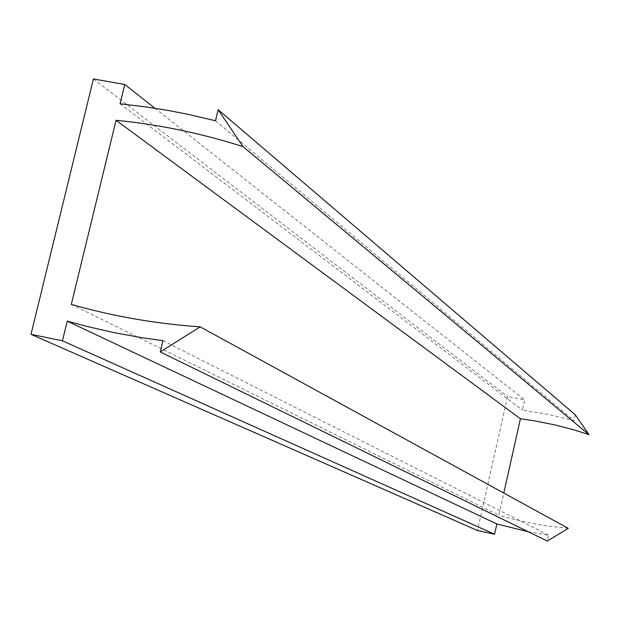 <?xml version="1.0" encoding="UTF-8"?>
<svg xmlns="http://www.w3.org/2000/svg" width="620" height="620" viewBox="0 0 620 620"><rect width="100%" height="100%" fill="white"/><g stroke="black" fill="none" stroke-linecap="round" stroke-linejoin="round"><path stroke-width="0.46" stroke-dasharray="3.1 2.33" d="M71.308 304.381L498.829 515.228L503.789 493.055M575.267 414.811L573.988 420.608L548.32 414.385L522.365 410.099L524.644 399.931L507.571 396.474L477.462 530.511M215.504 120.768L573.988 420.608M120.063 103.788L522.365 410.099M154.876 108.237L524.644 399.931M93.411 78.965L507.571 396.474M528.232 531.728L548.576 535.176L547.274 541.035M162.944 340.667L548.576 535.176M568.284 528.364L548.064 526.039L533.076 523.536L513.368 519.211L498.829 515.228"/><path stroke-width="0.93" d="M503.789 493.055L520.428 418.771L535.3 420.98L555.016 424.94L574.531 430.048L589 434.636L575.267 414.811L218.155 109.694L215.504 120.768L188.395 114.398L167.966 110.422L147.467 107.121L120.063 103.788L124.76 84.475L154.876 108.237M124.76 84.475L93.411 78.965L31 334.327L62.45 340.822L67.231 321.137L87.249 326.523L114.382 332.7L141.972 337.699L162.944 340.667L160.247 351.951L200.175 326.849C155.628 323.749 112.669 316.262 71.308 304.381L116.056 120.272L520.428 418.771M116.056 120.272C158.922 124.535 201.244 133.316 243.009 146.615L589 434.636M243.009 146.615L218.155 109.694M31 334.327L477.462 530.511L494.566 534.239L496.868 523.97L528.232 531.728M62.45 340.822L494.566 534.239M67.231 321.137L496.868 523.97M160.247 351.951L547.274 541.035L568.284 528.364L200.175 326.849"/></g></svg>
